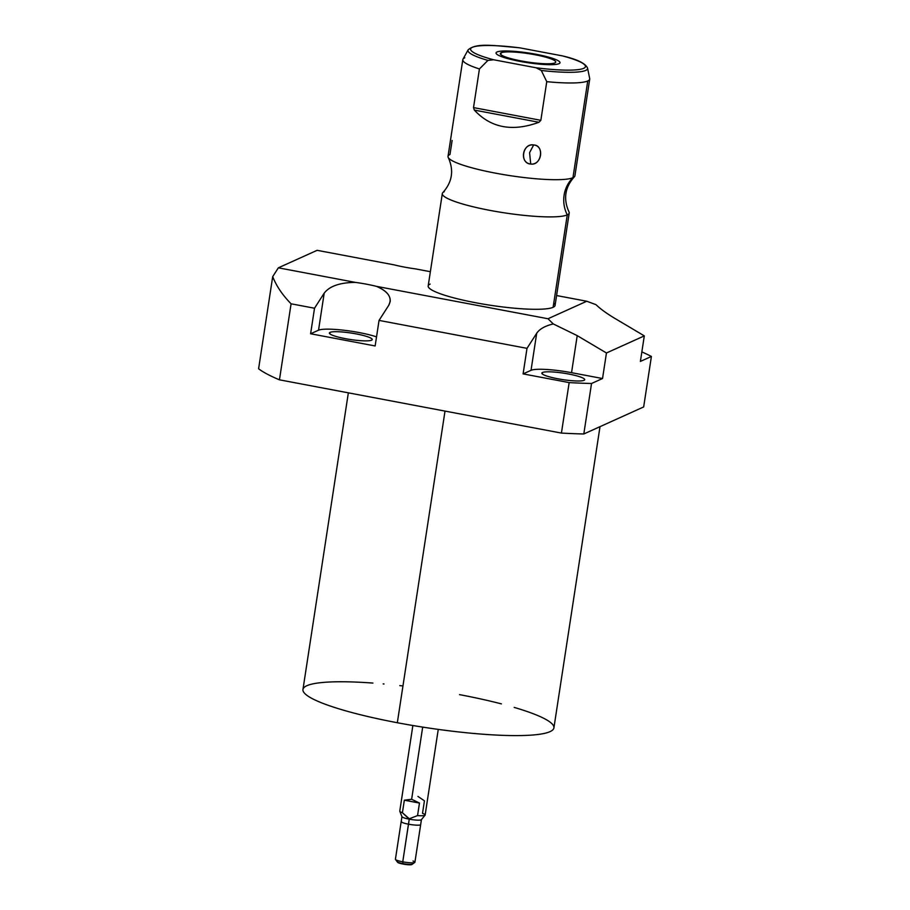 <?xml version="1.0" encoding="UTF-8"?>
<svg xmlns="http://www.w3.org/2000/svg" width="910" height="910" viewBox="0 0 910 910"><rect width="100%" height="100%" fill="white"/><g stroke="black" fill="none" stroke-linecap="round" stroke-linejoin="round"><path stroke-width="1.36" d="M402.595 685.935A126.934 19.087 8.7 0 0 399.808 685.605M384.009 683.99A126.934 19.087 8.7 0 0 383.178 683.91M372.918 683.069A126.934 19.087 8.7 0 0 303.599 692.021A126.934 19.087 8.7 0 0 397.329 722.733A126.934 19.087 8.7 0 0 538.492 734.415A126.934 19.087 8.7 0 0 514.196 707.411M501.41 703.885A126.934 19.087 8.7 0 0 459.539 694.637M548.002 318.75L586.757 301.244L556.59 295.545L586.757 301.244L595.97 304.657C600.395 308.934 606.765 313.552 615.069 318.523L644.303 335.881L606.447 352.989L602.534 378.526L591.534 383.497L583.81 433.979L643.666 406.941L651.401 356.458L640.39 361.429L644.303 335.881L615.069 318.523C606.765 313.552 600.395 308.934 595.97 304.657L586.757 301.244L548.002 318.75L553.28 323.937C545.135 325.871 539.607 328.976 536.695 333.265L531.03 370.313L523.102 373.896L527.004 348.348L379.049 320.411L375.136 345.959L310.606 333.765L314.519 308.228L291.086 303.803L279.45 379.823L561.424 433.08L569.159 382.598L523.102 373.896L569.159 382.598A205.398 30.883 8.7 0 0 591.534 383.497L583.81 433.979A205.398 30.883 -171.3 0 1 561.424 433.08L569.159 382.598A205.398 30.883 8.7 0 0 591.534 383.497L602.534 378.526L571.548 372.679A33.681 5.062 8.7 0 0 531.03 370.313A33.681 5.062 -171.3 0 1 571.548 372.679L577.213 335.631L553.28 323.937C545.135 325.871 539.607 328.976 536.695 333.265L531.03 370.313L523.102 373.896L527.004 348.348L536.695 333.265L527.004 348.348L379.049 320.411L375.136 345.959L310.606 333.765L314.519 308.228L324.199 293.134L318.534 330.193L310.606 333.765L318.534 330.193A33.681 5.062 -171.3 0 1 343.571 330.205A33.681 5.062 -171.3 0 1 376.524 336.871A33.681 5.062 8.7 0 0 343.571 330.205A33.681 5.062 8.7 0 0 318.534 330.193L324.199 293.134L314.519 308.228L291.086 303.803L279.45 379.823A205.398 30.883 -171.3 0 1 258.599 368.777L272.704 276.629L278.358 267.824L355.469 282.396A33.681 5.062 -171.3 0 1 376.547 286.377L548.002 318.75L376.547 286.377A33.681 5.062 8.7 0 0 355.469 282.396C340.033 282.521 329.613 286.104 324.199 293.134C329.613 286.104 340.033 282.521 355.469 282.396L278.358 267.824L317.112 250.318L278.358 267.824L272.704 276.629C276.39 286.024 282.521 295.079 291.086 303.803C282.521 295.079 276.39 286.024 272.704 276.629L258.599 368.777A205.398 30.883 -171.3 0 0 279.45 379.823L561.424 433.08A205.398 30.883 -171.3 0 0 583.81 433.979L643.666 406.941L651.401 356.458A205.398 30.883 8.7 0 0 641.846 351.92A205.398 30.883 8.7 0 1 651.401 356.458L640.39 361.429L644.303 335.881L606.447 352.989L602.534 378.526L571.548 372.679L577.213 335.631L606.447 352.989L577.213 335.631L553.28 323.937L548.002 318.75M430.362 271.703L415.301 268.86A33.681 5.062 -171.3 0 1 394.223 264.878L317.112 250.318L394.223 264.878A33.681 5.062 8.7 0 0 415.301 268.86L430.362 271.703M553.78 302.996A64.189 9.657 -171.3 0 1 553.121 307.296A64.189 9.657 -171.3 0 1 475.896 302.791A64.189 9.657 -171.3 0 1 430.146 284.079M600.009 426.665L553.906 727.886A126.934 19.087 -171.3 0 1 397.329 722.733L445.013 411.092L397.329 722.733A126.934 19.087 -171.3 0 1 302.962 689.484L348.348 392.836M542.531 372.486A21.669 3.253 8.7 0 0 541.871 373.134A21.669 3.253 8.7 0 0 560.367 379.231A21.669 3.253 8.7 0 0 584.049 380.323A21.669 3.253 8.7 0 0 584.709 379.686A21.669 3.253 8.7 0 0 566.213 373.578A21.669 3.253 8.7 0 0 542.531 372.486L542.314 373.942L542.531 372.486A21.669 3.253 -171.3 0 1 568.602 374.01A21.669 3.253 -171.3 0 1 584.049 380.323A21.669 3.253 -171.3 0 1 557.978 378.81A21.669 3.253 -171.3 0 1 542.531 372.486M330.046 332.366A21.669 3.253 8.7 0 0 329.375 333.003A21.669 3.253 8.7 0 0 347.882 339.111A21.669 3.253 8.7 0 0 371.553 340.203A21.669 3.253 8.7 0 0 372.224 339.555A21.669 3.253 8.7 0 0 353.717 333.458A21.669 3.253 8.7 0 0 330.046 332.366L329.818 333.811L330.046 332.366A21.669 3.253 -171.3 0 1 356.106 333.879A21.669 3.253 -171.3 0 1 371.553 340.203A21.669 3.253 -171.3 0 1 345.493 338.679A21.669 3.253 -171.3 0 1 330.046 332.366M388.741 305.328L390.197 301.54C390.674 295.5 386.124 290.438 376.547 286.377C388.49 291.666 392.551 297.991 388.741 305.328L379.049 320.411L388.741 305.328M448.255 157.51C454.079 170.363 452.281 182.045 442.886 192.567A64.189 9.657 8.7 0 0 493.595 211.052A64.189 9.657 8.7 0 0 567.26 214.896A64.189 9.657 8.7 0 0 569.216 212.997L555.077 305.396A64.189 9.657 -171.3 0 1 553.121 307.296A64.189 9.657 -171.3 0 1 482.983 304.065A64.189 9.657 -171.3 0 1 428.178 285.979L442.317 193.58A64.189 9.657 8.7 0 0 497.122 211.666A64.189 9.657 8.7 0 0 567.26 214.896L553.121 307.296L567.26 214.896A32.043 30.86 65.7 0 1 572.947 177.7A64.189 9.657 -171.3 0 1 506.358 175.061A64.189 9.657 -171.3 0 1 448.255 157.51A64.189 9.657 -171.3 0 1 449.984 154.484L452.122 140.458M444.285 191.68A64.189 9.657 8.7 0 0 442.317 193.58M474.337 110.087C490.877 127.923 512.41 131.995 538.947 122.281L540.847 120.313L546.762 81.672A64.189 9.657 8.7 0 0 587.746 80.979L572.947 177.7A64.189 9.657 -171.3 0 1 502.809 174.47A64.189 9.657 -171.3 0 1 448.016 156.383L462.815 59.662A64.189 9.657 8.7 0 0 479.433 68.955L473.518 107.596L474.337 110.087L538.947 122.281C512.41 131.995 490.877 127.923 474.337 110.087L538.947 122.281L540.847 120.313L473.518 107.596L479.433 68.955L487.931 60.39L493.675 59.776A58.092 8.736 -171.3 0 1 472.381 47.32A58.092 8.736 -171.3 0 1 519.997 47.877L562.391 55.885A58.092 8.736 -171.3 0 1 583.674 68.341A58.092 8.736 -171.3 0 1 536.058 67.772L493.675 59.776L536.058 67.772L541.291 70.468L546.762 81.672L540.847 120.313L473.518 107.596L474.337 110.087M464.783 57.762A64.189 9.657 8.7 0 0 462.815 59.662M533.647 144.963C522.476 142.802 519.303 163.561 530.723 164.027C541.518 165.927 544.703 145.168 533.647 144.963C522.203 143.416 519.223 162.913 530.723 164.027L529.586 152.675L533.647 144.963L529.586 152.675L530.723 164.027C541.791 165.313 544.771 145.816 533.647 144.963M554.884 62.904A28.039 4.22 8.7 0 0 534.898 54.725A28.039 4.22 8.7 0 0 501.171 52.757A28.039 4.22 8.7 0 0 521.157 60.936A28.039 4.22 8.7 0 0 554.884 62.904A28.039 4.22 8.7 0 0 555.748 62.073A28.039 4.22 8.7 0 0 531.804 54.168A28.039 4.22 8.7 0 0 501.171 52.757L500.887 54.634L501.171 52.757A28.039 4.22 8.7 0 0 500.318 53.588A28.039 4.22 8.7 0 0 524.251 61.493A28.039 4.22 8.7 0 0 554.884 62.904M572.947 177.7A32.043 30.86 -114.3 0 0 567.26 214.896A64.189 9.657 8.7 0 0 568.977 211.871C563.154 199.017 564.951 187.335 574.346 176.813A64.189 9.657 -171.3 0 1 572.947 177.7L587.746 80.979A64.189 9.657 8.7 0 0 589.714 79.079L574.915 175.801A64.189 9.657 -171.3 0 1 572.947 177.7M563.552 56.147C577.566 59.491 585.562 63.484 587.564 68.125L589.691 78.533A64.189 9.657 -171.3 0 1 587.746 80.979A64.189 9.657 -171.3 0 1 546.762 81.672L541.291 70.468A60.504 9.1 8.7 0 0 587.564 68.125A60.504 9.1 -171.3 0 1 541.291 70.468L536.058 67.772A58.092 8.736 8.7 0 0 583.674 68.341A58.092 8.736 8.7 0 0 562.391 55.885L519.997 47.877A58.092 8.736 8.7 0 0 472.381 47.32A58.092 8.736 8.7 0 0 493.675 59.776L487.931 60.39A60.504 9.1 -171.3 0 1 468.138 49.845A60.504 9.1 8.7 0 0 487.931 60.39L479.433 68.955A64.189 9.657 -171.3 0 1 462.997 59.15L468.138 49.845C476.476 42.508 494.096 45.671 519.018 47.73M562.391 55.885L564.655 56.5M518.097 47.639L519.997 47.877M402.993 864.056L402.755 861.827A9.862 1.479 -171.3 0 1 395.418 859.245L401.947 816.588A9.862 1.479 8.7 0 0 409.272 819.171L402.755 861.827A9.862 1.479 8.7 0 0 414.767 862.43L411.877 864.5A7.291 1.092 -171.3 0 1 402.993 864.056A7.291 1.092 -171.3 0 1 397.636 862.316L395.497 859.484A9.862 1.479 8.7 0 0 402.755 861.827L402.993 864.056A7.291 1.092 8.7 0 0 411.98 864.261M399.797 811.276A12.842 1.934 8.7 0 0 402.413 812.732L409.272 819.171A9.862 1.479 -171.3 0 1 401.97 816.725L399.797 811.276M438.256 729.399L425.152 814.985A12.842 1.934 -171.3 0 1 417.553 815.587A12.842 1.934 8.7 0 0 425.084 815.144L421.387 819.694A9.862 1.479 -171.3 0 1 409.272 819.171A9.862 1.479 8.7 0 0 421.444 819.569L414.914 862.225A9.862 1.479 -171.3 0 1 402.755 861.827L409.284 818.772L417.553 815.587L419.476 803.064L411.638 799.276L422.684 727.113L411.638 799.276L404.336 800.208L402.413 812.732A12.842 1.934 -171.3 0 1 399.774 811.094L412.867 725.52M414.767 862.43A9.862 1.479 8.7 0 0 413.015 861.019M425.084 815.144A12.842 1.934 8.7 0 0 422.513 813.347L424.435 800.823L417.94 796.432M409.284 818.772L402.413 812.732L404.336 800.208L419.476 803.064L417.553 815.587L409.284 818.772M404.336 800.208L411.638 799.276L419.476 803.064L404.336 800.208M559.013 63.677A32.35 4.869 8.7 0 0 560.003 62.722A32.35 4.869 8.7 0 0 532.384 53.61A32.35 4.869 8.7 0 0 497.042 51.972A32.35 4.869 8.7 0 0 496.052 52.939A32.35 4.869 8.7 0 0 523.671 62.051A32.35 4.869 8.7 0 0 559.013 63.677M420.375 824.881A9.862 1.479 -171.3 0 1 408.51 824.187A9.862 1.479 -171.3 0 1 401.481 821.32M412.571 863.92A7.803 1.172 -171.3 0 1 412.332 864.159A7.803 1.172 -171.3 0 1 402.948 863.613A7.803 1.172 -171.3 0 1 397.147 861.565"/></g></svg>
